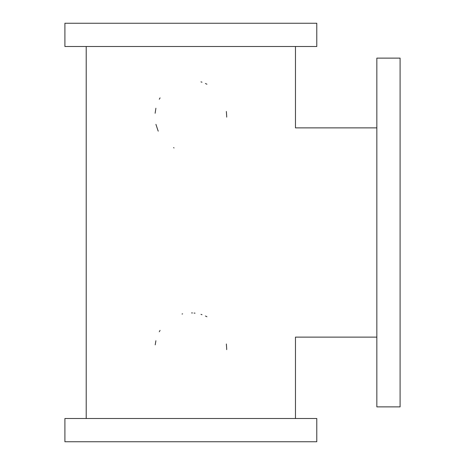 <?xml version="1.0" encoding="UTF-8"?>
<svg xmlns="http://www.w3.org/2000/svg" width="465" height="465" viewBox="0 0 465 465"><rect width="100%" height="100%" fill="white"/><g stroke="black" fill="none" stroke-linecap="round" stroke-linejoin="round"><path stroke-width="0.7" d="M64.908 23.25L316.781 23.25L64.908 23.25L64.908 46.5L316.781 46.5L64.908 46.5M226.688 348.75L226.368 343.978M206.919 316.717L205.431 316.008M202.002 314.689L200.979 314.369M195.015 313.148L194.079 313.055M192.487 312.945L191.568 312.916M182.64 313.858L182.036 314.003M160.07 330.371L159.286 331.754M155.909 340.735L155.211 344.873M226.676 349.639L226.688 348.82M376.842 337.125L295.467 337.125L295.467 418.5M295.467 46.5L295.467 127.875L376.842 127.875M226.688 116.25L226.368 111.478M206.919 84.217L205.431 83.508M202.002 82.189L200.979 81.869M160.07 97.871L159.286 99.254M155.909 108.235L155.124 113.257M155.932 124.364L158.001 130.607M158.013 130.63L158.245 131.159M173.544 147.643L174.067 147.928M226.676 117.139L226.688 116.32M316.781 441.75L64.908 441.75L316.781 441.75L316.781 418.5L64.908 418.5L316.781 418.5M376.842 58.125L376.842 406.875L376.842 58.125L400.092 58.125L400.092 406.875L400.092 58.125M316.781 23.25L316.781 46.5M86.217 418.5L86.217 46.5M64.908 441.75L64.908 418.5M400.092 406.875L376.842 406.875"/></g></svg>
